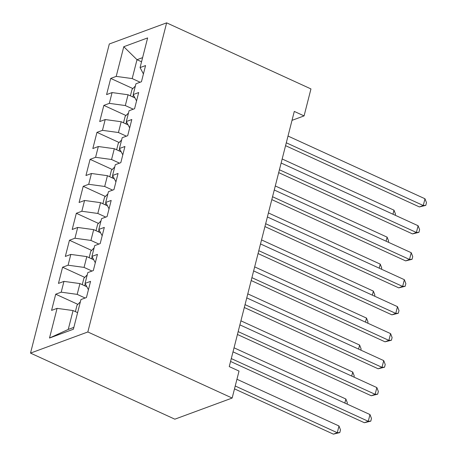<?xml version="1.0" encoding="UTF-8"?>
<svg xmlns="http://www.w3.org/2000/svg" width="457" height="457" viewBox="0 0 457 457"><rect width="100%" height="100%" fill="white"/><g stroke="black" fill="none" stroke-linecap="round" stroke-linejoin="round"><path stroke-width="0.69" d="M292.017 120.345L304.076 115.901L294.291 111.422L229.248 366.594L239.034 371.073L232.156 398.047L174.837 419.183L30.516 353.107L109.309 43.986L166.634 22.85L87.835 331.971L30.516 353.107M141.55 61.781L137.003 59.701L123.773 46.717L116.209 76.388L110.708 78.415L106.584 94.599L112.085 92.571L109.332 103.362L103.836 105.39L99.706 121.573L105.207 119.545L102.459 130.336L96.958 132.364L92.834 148.548L98.335 146.52L95.582 157.311L90.08 159.339L85.956 175.522L91.457 173.494L88.709 184.285L83.208 186.313L79.084 202.497L84.579 200.469L81.832 211.254L76.33 213.282L72.206 229.471L77.707 227.443L74.954 238.228L69.458 240.256L65.328 256.44L70.829 254.418L68.082 265.203L62.58 267.231L58.456 283.414L63.957 281.386L61.204 292.177L55.703 294.205L51.578 310.389L57.079 308.361L73.063 310.56L68.247 329.44L73.851 327.372M123.773 46.717L147.628 37.92L140.071 67.59L143.435 73.937M68.247 329.44L49.516 338.031L73.377 329.24L80.94 299.569L86.436 297.541L90.566 281.352L85.065 283.38L87.813 272.595L93.314 270.567L97.438 254.383L91.937 256.406L94.69 245.62L100.192 243.592L104.316 227.409L98.815 229.437L101.563 218.646L107.064 216.618L111.188 200.434L105.693 202.462L108.44 191.672L113.942 189.644L118.066 173.46L112.565 175.488L115.318 164.697L120.814 162.669L124.944 146.486L119.443 148.514L122.19 137.723L127.692 135.695L131.816 119.511L126.315 121.539L129.068 110.748L134.569 108.72L138.694 92.537L133.193 94.565L135.94 83.774L141.442 81.746L145.566 65.562L140.071 67.59M49.516 338.031L57.079 308.361M85.145 298.015L77.187 294.371L79.935 283.586L86.847 286.75M61.204 292.177L77.187 294.371M63.957 281.386L79.935 283.586M92.017 271.041L84.059 267.402L86.813 256.611L93.725 259.776M68.082 265.203L84.059 267.402M70.829 254.418L86.813 256.611M85.065 283.38L88.43 289.727M98.895 244.067L90.937 240.428L93.685 229.637L100.597 232.802M74.954 238.228L90.937 240.428M77.707 227.443L93.685 229.637M91.937 256.406L95.302 262.752M105.767 217.092L97.815 213.453L100.563 202.662L107.475 205.827M81.832 211.254L97.815 213.453M84.579 200.469L100.563 202.662M98.815 229.437L102.179 235.778M112.645 190.123L104.687 186.479L107.441 175.688L114.353 178.853M88.709 184.285L104.687 186.479M91.457 173.494L107.441 175.688M105.693 202.462L109.057 208.809M119.523 163.149L111.565 159.504L114.313 148.714L121.225 151.878M95.582 157.311L111.565 159.504M98.335 146.52L114.313 148.714M112.565 175.488L115.929 181.835M126.395 136.175L118.437 132.53L121.191 121.739L128.103 124.904M102.459 130.336L118.437 132.53M105.207 119.545L121.191 121.739M119.443 148.514L122.807 154.86M133.273 109.2L125.315 105.556L128.063 94.765L134.975 97.929M109.332 103.362L125.315 105.556M112.085 92.571L128.063 94.765M126.315 121.539L129.679 127.886M140.145 82.226L132.193 78.581L137.003 59.701L142.607 57.633M116.209 76.388L132.193 78.581M133.193 94.565L136.557 100.911M304.076 115.901L310.954 88.926L166.634 22.85M232.156 398.047L87.835 331.971M77.604 312.639L73.063 310.56M110.708 78.415L132.873 88.561M103.836 105.39L126.001 115.535M96.958 132.364L119.123 142.51M90.08 159.339L112.251 169.484M83.208 186.313L105.373 196.459M76.33 213.282L98.495 223.433M69.458 240.256L91.623 250.407M62.58 267.231L84.745 277.382M55.703 294.205L77.873 304.356M285.562 145.663L419.389 206.935L423.262 205.507L286.293 142.795M424.981 198.766L426.484 202.674L425.798 205.37L423.262 205.507L424.981 198.766L288.013 136.055M425.798 205.37L419.389 206.935M135.363 86.036L132.022 89.429L130.394 95.833M392.969 214.23L393.997 210.186L282.169 158.985M393.997 210.186L395.499 214.093L395.202 215.253M278.69 172.637L412.517 233.91L416.39 232.482L279.421 169.77M418.109 225.735L419.612 229.643L418.92 232.345L416.39 232.482L418.109 225.735L281.141 163.029M418.92 232.345L412.517 233.91M271.812 199.612L405.639 260.884L409.512 259.456L272.543 196.744M411.231 252.71L412.734 256.617L412.048 259.319L409.512 259.456L411.231 252.71L274.263 190.003M412.048 259.319L405.639 260.884M128.491 113.01L125.149 116.398L123.516 122.807M386.091 241.205L387.119 237.16L275.291 185.959M387.119 237.16L388.621 241.068L388.33 242.227M121.613 139.985L118.272 143.372L116.638 149.782M379.219 268.173L380.247 264.135L268.419 212.933M380.247 264.135L381.749 268.042L381.452 269.202M264.94 226.586L398.761 287.859L402.634 286.43L265.666 223.719M404.354 279.684L405.856 283.591L405.17 286.288L402.634 286.43L404.354 279.684L267.385 216.972M405.17 286.288L398.761 287.859M258.062 253.561L391.889 314.833L395.762 313.405L258.793 250.693M397.481 306.658L398.984 310.566L398.293 313.262L395.762 313.405L397.481 306.658L260.513 243.947M398.293 313.262L391.889 314.833M114.741 166.959L111.399 170.347L109.766 176.75M372.341 295.148L373.369 291.109L261.541 239.908M373.369 291.109L374.871 295.016L374.58 296.176M107.863 193.934L104.522 197.321L102.888 203.725M365.463 322.122L366.497 318.083L254.663 266.882M366.497 318.083L367.999 321.991L367.702 323.15M251.184 280.535L385.011 341.807L388.884 340.379L251.916 277.667M390.604 333.633L392.106 337.54L391.421 340.237L388.884 340.379L390.604 333.633L253.635 270.921M391.421 340.237L385.011 341.807M100.991 220.908L97.644 224.296L96.016 230.699M358.591 349.097L359.619 345.058L247.791 293.857M359.619 345.058L361.121 348.965L360.824 350.119M244.312 307.51L378.139 368.776L382.012 367.348L245.043 304.642M383.731 360.607L385.234 364.515L384.543 367.211L382.012 367.348L383.731 360.607L246.763 297.895M384.543 367.211L378.139 368.776M94.113 247.877L90.772 251.27L89.138 257.674M351.713 376.071L352.741 372.032L240.913 320.831M352.741 372.032L354.244 375.94L353.952 377.094M237.434 334.478L371.261 395.751L375.134 394.322L238.166 331.616M376.854 387.582L378.356 391.489L377.671 394.185L375.134 394.322L376.854 387.582L239.885 324.87M377.671 394.185L371.261 395.751M87.236 274.851L83.894 278.244L82.26 284.648M344.841 403.045L345.869 399.007L234.041 347.806M345.869 399.007L347.371 402.914L347.074 404.068M230.562 361.453L364.383 422.725L368.256 421.297L231.288 358.585M369.976 414.556L371.478 418.463L370.793 421.16L368.256 421.297L369.976 414.556L233.007 351.844M370.793 421.16L364.383 422.725M80.363 301.826L77.022 305.219L75.388 311.623M234.498 388.867L333.399 434.15L337.272 432.722L338.991 425.981L236.949 379.259M235.229 385.999L337.272 432.722L339.808 432.585L333.399 434.15M338.991 425.981L340.494 429.888L339.808 432.585M133.364 94.896L132.844 96.953M126.492 121.87L125.966 123.927M119.614 148.839L119.088 150.901M112.742 175.814L112.216 177.876M105.864 202.788L105.339 204.85M98.992 229.762L98.466 231.825M92.114 256.737L91.589 258.799M85.236 283.711L84.711 285.774"/></g></svg>
